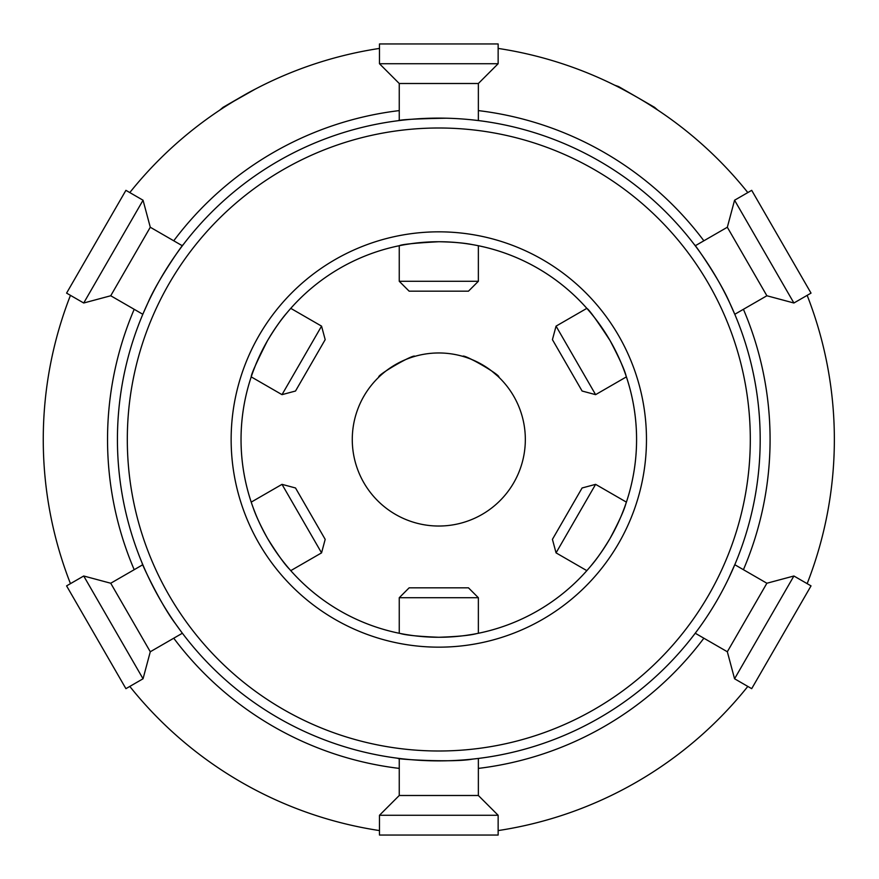 <?xml version="1.0" encoding="UTF-8"?>
<svg xmlns="http://www.w3.org/2000/svg" width="879" height="879" viewBox="0 0 879 879"><rect width="100%" height="100%" fill="white"/><g stroke="black" fill="none" stroke-linecap="round" stroke-linejoin="round"><path stroke-width="1.32" d="M807.153 583.656A395.55 395.55 0 0 0 807.153 295.344M747.82 192.578A395.55 395.55 0 0 0 498.14 48.422M379.475 48.422A395.55 395.55 0 0 0 129.795 192.578M70.463 295.344A395.55 395.55 0 0 0 70.463 583.656M129.795 686.422A395.55 395.55 0 0 0 379.475 830.578M498.14 830.578A395.55 395.55 0 0 0 747.82 686.422M255.349 89.065C241.89 95.767 218.618 110.666 219.838 110.084L223.046 107.326L255.349 89.065M654.569 107.326L657.767 110.084L650.932 105.645C638.572 97.404 613.465 84.362 614.608 85.164L618.596 86.56L654.569 107.326L618.596 86.56M760.192 439.5A321.384 321.384 0 0 0 278.116 161.176A321.384 321.384 0 0 0 278.116 717.824A321.384 321.384 0 0 0 760.192 439.5M182.36 633.232L175.459 623.716C160.439 604.093 140.629 561.362 142.288 563.472L142.816 564.714M698.838 628.375L694.432 634.297L695.245 633.232L727.329 651.757L766.884 583.238L734.8 564.714L735.316 563.472L728.515 578.624M472.682 119.907L479.692 120.72L478.363 120.555L478.363 83.505L399.253 83.505L399.253 120.555L397.923 120.72C400.879 119.577 416.965 118.742 446.18 118.204M729.647 302.761L735.316 315.528L734.8 314.275L766.884 295.762L727.329 227.243L695.245 245.768L694.421 244.703C693.421 242.285 719.824 279.577 729.647 302.761M472.682 759.093C452.806 762.906 394.495 759.104 397.923 758.28L399.253 758.456L399.253 795.495L478.363 795.495L478.363 758.456L479.692 758.28L472.682 759.093M142.805 314.275L147.958 302.761C157.737 279.654 184.172 242.318 183.184 244.703L182.371 245.768M750.303 439.5A311.496 311.496 0 0 0 283.06 169.735A311.496 311.496 0 0 0 283.06 709.265A311.496 311.496 0 0 0 750.303 439.5M646.472 439.5A207.664 207.664 0 0 0 334.976 259.657A207.664 207.664 0 0 0 334.976 619.343A207.664 207.664 0 0 0 646.472 439.5M625.782 503.975C624.013 510.556 618.783 522.027 610.081 538.387C602.719 550.573 596.347 559.725 590.974 565.834A197.775 197.775 0 0 0 339.92 268.227A197.775 197.775 0 0 0 339.92 610.773A197.775 197.775 0 0 0 636.583 439.5A197.775 197.775 0 0 0 478.363 245.724L478.363 281.28L399.253 281.28L399.253 245.724C401.571 244.384 414.756 243.043 438.808 241.725C453.048 242.011 464.156 242.956 472.122 244.549A197.775 197.775 0 0 0 451.762 242.154M425.854 242.154L425.854 242.154A197.775 197.775 0 0 0 261.217 526.543A197.775 197.775 0 0 0 586.842 570.647L556.055 552.869L595.61 484.351L626.397 502.129M591.215 565.538L594.995 560.824M598.324 556.418L601.752 551.583M605.378 546.123L608.817 540.541M613.07 533.037L614.399 530.509M617.124 525.038L619.772 519.302M622.013 514.006L624.442 507.732M625.65 504.326L626.233 502.645M556.055 326.131L595.61 394.649L582.096 391.023L552.43 339.646L556.055 326.131L586.842 308.353C589.172 309.694 596.918 320.45 610.081 340.612C619.354 358.269 624.683 370.015 626.068 375.86M622.519 366.257L621.969 364.895M619.816 359.808L617.344 354.424M614.432 348.556L611.323 342.788M606.939 335.349L605.422 332.932M602.038 327.834L598.401 322.681M594.929 318.088L592.907 315.528M471.759 244.494L465.771 243.571M460.299 242.901L454.399 242.34M447.861 241.934L441.302 241.736M432.677 241.824L429.831 241.934M423.722 242.307L417.437 242.879M411.724 243.593L405.087 244.626M282.005 394.649L321.56 326.131L325.186 339.646L295.52 391.023L282.005 394.649L251.207 376.871C251.207 374.19 256.646 362.104 267.524 340.612C274.896 328.427 281.269 319.275 286.631 313.166M286.4 313.462L282.609 318.176M279.291 322.582L275.863 327.417M272.237 332.877L268.787 338.459M264.546 345.963L263.217 348.491M260.492 353.962L257.844 359.698M255.602 364.994L253.174 371.268M251.954 374.674L251.383 376.355M476.451 633.66C469.88 635.418 457.333 636.627 438.808 637.275C418.887 636.473 406.043 635.22 400.286 633.484M405.856 634.506L411.833 635.429M417.316 636.099L423.206 636.66M429.754 637.066L436.303 637.264M444.939 637.176L447.785 637.066M453.894 636.693L460.178 636.121M465.881 635.407L472.528 634.374M289.488 569.185C284.664 564.373 277.346 554.1 267.524 538.387C260.656 525.906 255.921 515.819 253.317 508.117M253.449 508.469L255.646 514.105M257.8 519.192L260.261 524.576M263.184 530.444L266.293 536.212M270.677 543.651L272.193 546.068M275.566 551.166L279.214 556.319M282.686 560.912L286.895 566.142M289.235 568.9L290.411 570.24M525.334 439.5A86.527 86.527 0 0 1 395.539 514.435A86.527 86.527 0 0 1 395.539 364.565A86.527 86.527 0 0 1 525.334 439.5M498.569 376.926L498.789 377.135C501.283 375.399 463.101 353.347 462.815 356.369C466.09 356.424 474.792 360.621 488.944 368.982M491.8 371.103L497.734 376.135M414.789 356.369C414.536 353.336 376.322 375.399 378.827 377.135M142.805 564.725L110.732 583.238L150.287 651.757L182.371 633.232M110.732 583.238L83.714 575.998L143.046 678.775L150.287 651.757M83.714 575.998L66.584 585.886L96.25 637.275L125.917 688.664L143.046 678.775M290.762 570.647L321.56 552.869L282.005 484.351L251.207 502.129M282.005 484.351L295.52 487.977L325.186 539.354L321.56 552.869M399.253 795.495L379.475 815.272L498.14 815.272L478.363 795.495M379.475 815.272L379.475 835.05L498.14 835.05L498.14 815.272M478.363 633.276L478.363 597.72L399.253 597.72L399.253 633.276M399.253 597.72L409.142 587.831L468.474 587.831L478.363 597.72M182.36 245.768L150.287 227.243L110.732 295.762L142.816 314.286M150.287 227.243L143.046 200.225L83.714 303.002L110.732 295.762M143.046 200.225L125.917 190.336L66.584 293.114L83.714 303.002M478.363 83.505L498.14 63.727L379.475 63.727L399.253 83.505M498.14 63.727L498.14 43.95L379.475 43.95L379.475 63.727M478.363 281.28L468.474 291.169L409.142 291.169L399.253 281.28M766.884 295.762L793.902 303.002L734.569 200.225L727.329 227.243M793.902 303.002L811.031 293.114L751.699 190.336L734.569 200.225M727.329 651.757L734.569 678.775L793.902 575.998L766.884 583.238M734.569 678.775L751.699 688.664L811.031 585.886L793.902 575.998M556.055 552.869L552.43 539.354L582.096 487.977L595.61 484.351M226.551 105.304L236.561 99.525M399.253 768.4A331.273 331.273 0 0 1 173.745 638.209M134.19 569.691A331.273 331.273 0 0 1 134.19 309.309M173.745 240.791A331.273 331.273 0 0 1 399.253 110.6M478.363 110.6A331.273 331.273 0 0 1 703.87 240.791M743.425 309.309A331.273 331.273 0 0 1 743.425 569.691M703.87 638.209A331.273 331.273 0 0 1 478.363 768.4M290.762 308.353L321.56 326.131M626.397 376.871L595.61 394.649"/></g></svg>
